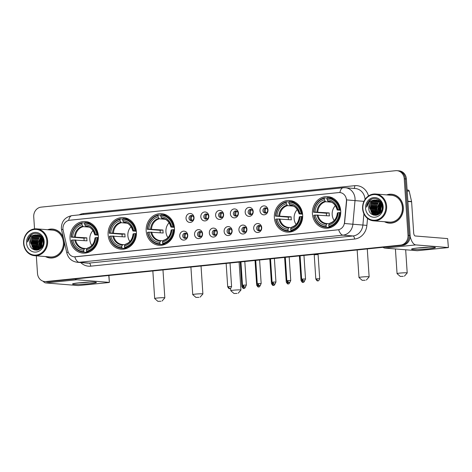 <?xml version="1.0" encoding="UTF-8"?>
<svg xmlns="http://www.w3.org/2000/svg" width="472" height="472" viewBox="0 0 472 472"><rect width="100%" height="100%" fill="white"/><g stroke="black" fill="none" stroke-linecap="round" stroke-linejoin="round"><path stroke-width="0.71" d="M312.423 213.863A15.853 14.178 -85.4 0 0 325.296 228.206A15.853 14.178 -85.4 0 0 340.719 210.954A15.853 14.178 -85.4 0 0 327.851 196.606A15.853 14.178 -85.4 0 0 312.423 213.863M108.112 234.861A15.853 14.178 -85.4 0 0 120.985 249.21A15.853 14.178 -85.4 0 0 136.408 231.953A15.853 14.178 -85.4 0 0 123.534 217.61A15.853 14.178 -85.4 0 0 108.112 234.861M146.178 230.95A15.853 14.178 -85.4 0 0 159.046 245.298A15.853 14.178 -85.4 0 0 174.475 228.041A15.853 14.178 -85.4 0 0 161.601 213.698A15.853 14.178 -85.4 0 0 146.178 230.95M274.362 217.775A15.853 14.178 -85.4 0 0 287.23 232.124A15.853 14.178 -85.4 0 0 302.658 214.866A15.853 14.178 -85.4 0 0 289.784 200.517A15.853 14.178 -85.4 0 0 274.362 217.775M70.045 238.779A15.853 14.178 -85.4 0 0 82.919 253.122A15.853 14.178 -85.4 0 0 98.341 235.87A15.853 14.178 -85.4 0 0 85.473 221.521A15.853 14.178 -85.4 0 0 70.045 238.779M187.767 235.215A4.484 4.012 94.6 0 1 184.062 240.095A4.484 4.012 94.6 0 1 179.761 236.041A4.484 4.012 94.6 0 1 183.466 231.162A4.484 4.012 94.6 0 1 187.767 235.215M182.699 235.982A2.69 2.407 -85.4 0 0 187.502 235.487A2.69 2.407 -85.4 0 0 182.699 235.982M202.559 233.699A4.484 4.012 94.6 0 1 198.848 238.572A4.484 4.012 94.6 0 1 194.547 234.519A4.484 4.012 94.6 0 1 198.258 229.646A4.484 4.012 94.6 0 1 202.559 233.699M197.485 234.46A2.69 2.407 -85.4 0 0 202.293 233.97A2.69 2.407 -85.4 0 0 197.485 234.46M217.344 232.177A4.484 4.012 94.6 0 1 213.639 237.05A4.484 4.012 94.6 0 1 209.338 232.997A4.484 4.012 94.6 0 1 213.043 228.123A4.484 4.012 94.6 0 1 217.344 232.177M212.276 232.944A2.69 2.407 -85.4 0 0 217.079 232.448A2.69 2.407 -85.4 0 0 212.276 232.944M232.135 230.655A4.484 4.012 94.6 0 1 228.424 235.534A4.484 4.012 94.6 0 1 224.123 231.481A4.484 4.012 94.6 0 1 227.834 226.601A4.484 4.012 94.6 0 1 232.135 230.655M227.061 231.422A2.69 2.407 -85.4 0 0 231.87 230.926A2.69 2.407 -85.4 0 0 227.061 231.422M246.921 229.138A4.484 4.012 94.6 0 1 243.216 234.012A4.484 4.012 94.6 0 1 238.915 229.958A4.484 4.012 94.6 0 1 242.62 225.085A4.484 4.012 94.6 0 1 246.921 229.138M241.853 229.905A2.69 2.407 -85.4 0 0 246.655 229.41A2.69 2.407 -85.4 0 0 241.853 229.905M261.712 227.616A4.484 4.012 94.6 0 1 258.001 232.489A4.484 4.012 94.6 0 1 253.7 228.436A4.484 4.012 94.6 0 1 257.411 223.563A4.484 4.012 94.6 0 1 261.712 227.616M256.638 228.383A2.69 2.407 -85.4 0 0 261.447 227.887A2.69 2.407 -85.4 0 0 256.638 228.383M194.039 217.551A4.484 4.012 94.6 0 1 190.334 222.424A4.484 4.012 94.6 0 1 186.033 218.371A4.484 4.012 94.6 0 1 189.738 213.497A4.484 4.012 94.6 0 1 194.039 217.551M188.971 218.318A2.69 2.407 -85.4 0 0 193.774 217.822A2.69 2.407 -85.4 0 0 188.971 218.318M208.83 216.028A4.484 4.012 94.6 0 1 205.119 220.908A4.484 4.012 94.6 0 1 200.818 216.855A4.484 4.012 94.6 0 1 204.529 211.975A4.484 4.012 94.6 0 1 208.83 216.028M203.757 216.795A2.69 2.407 -85.4 0 0 208.559 216.3A2.69 2.407 -85.4 0 0 203.757 216.795M223.616 214.512A4.484 4.012 94.6 0 1 219.911 219.386A4.484 4.012 94.6 0 1 215.61 215.332A4.484 4.012 94.6 0 1 219.315 210.459A4.484 4.012 94.6 0 1 223.616 214.512M218.548 215.273A2.69 2.407 -85.4 0 0 223.35 214.784A2.69 2.407 -85.4 0 0 218.548 215.273M238.407 212.99A4.484 4.012 94.6 0 1 234.696 217.863A4.484 4.012 94.6 0 1 230.395 213.81A4.484 4.012 94.6 0 1 234.106 208.937A4.484 4.012 94.6 0 1 238.407 212.99M233.333 213.757A2.69 2.407 -85.4 0 0 238.136 213.261A2.69 2.407 -85.4 0 0 233.333 213.757M253.193 211.468A4.484 4.012 94.6 0 1 249.487 216.347A4.484 4.012 94.6 0 1 245.186 212.294A4.484 4.012 94.6 0 1 248.892 207.415A4.484 4.012 94.6 0 1 253.193 211.468M248.124 212.235A2.69 2.407 -85.4 0 0 252.927 211.739A2.69 2.407 -85.4 0 0 248.124 212.235M267.984 209.952A4.484 4.012 94.6 0 1 264.273 214.825A4.484 4.012 94.6 0 1 259.972 210.772A4.484 4.012 94.6 0 1 263.683 205.898A4.484 4.012 94.6 0 1 267.984 209.952M262.91 210.713A2.69 2.407 -85.4 0 0 267.712 210.223A2.69 2.407 -85.4 0 0 262.91 210.713M185.561 238.366A2.69 2.407 94.6 0 1 185.974 233.215M200.346 236.85A2.69 2.407 94.6 0 1 200.765 231.693M215.138 235.327A2.69 2.407 94.6 0 1 215.551 230.171M229.923 233.805A2.69 2.407 94.6 0 1 230.342 228.654M244.714 232.289A2.69 2.407 94.6 0 1 245.127 227.132M259.5 230.767A2.69 2.407 94.6 0 1 259.919 225.61M191.833 220.701A2.69 2.407 94.6 0 1 192.246 215.545M206.618 219.179A2.69 2.407 94.6 0 1 207.037 214.028M221.409 217.663A2.69 2.407 94.6 0 1 221.822 212.506M236.195 216.141A2.69 2.407 94.6 0 1 236.614 210.984M250.986 214.618A2.69 2.407 94.6 0 1 251.399 209.468M265.771 213.102A2.69 2.407 94.6 0 1 266.19 207.945M63.154 230.401A8.077 7.222 94.6 0 1 62.947 229.02A8.077 7.222 94.6 0 1 69.62 220.241L338.695 192.582A8.077 7.222 94.6 0 1 339.881 192.57A8.077 7.222 94.6 0 1 346.418 201.284L344.507 222.459A8.077 7.222 94.6 0 1 337.852 229.829L75.367 256.809A8.077 7.222 94.6 0 1 74.187 256.821A8.077 7.222 94.6 0 1 67.832 250.897L63.154 230.401M45.459 256.567A14.508 12.974 -85.4 0 0 50.197 258.001A14.508 12.974 -85.4 0 0 64.31 242.213A14.508 12.974 -85.4 0 0 64.281 241.794M49.141 257.712A14.508 12.974 -85.4 0 0 50.728 258.031M384.468 221.716A14.508 12.974 -85.4 0 0 389.205 223.15A14.508 12.974 -85.4 0 0 403.318 207.361A14.508 12.974 -85.4 0 0 391.542 194.234A14.508 12.974 -85.4 0 0 386.633 194.889M388.149 222.867A14.508 12.974 -85.4 0 0 389.742 223.185M36.326 255.83L37.494 273.435A8.974 8.024 -85.4 0 0 44.781 281.56L46.917 281.731A8.974 8.024 -85.4 0 0 48.232 281.713L402.722 245.275A8.974 8.024 -85.4 0 0 410.138 235.522L406.38 178.971L405.312 178.882A8.974 8.024 -85.4 0 0 398.026 170.764A8.974 8.024 -85.4 0 1 405.312 178.882L409.071 235.434L405.312 178.882L404.244 178.794A8.974 8.024 -85.4 0 0 396.958 170.675A8.974 8.024 -85.4 0 0 395.642 170.687L41.152 207.131A8.974 8.024 -85.4 0 0 33.736 216.884L34.533 228.896M402.722 245.275L401.654 245.186A8.974 8.024 -85.4 0 0 409.071 235.434A8.974 8.024 -85.4 0 1 401.654 245.186L47.165 281.631L400.586 245.104A8.974 8.024 -85.4 0 0 408.003 235.351L404.244 178.794M45.849 281.642A8.974 8.024 -85.4 0 0 47.165 281.631A8.974 8.024 -85.4 0 1 45.849 281.642M346.383 198.7L346.613 201.296L344.531 223.504L352.879 224.23A11.965 10.697 94.6 0 1 343.014 235.15A10.467 4.626 84.1 0 1 338.66 229.728L74.293 256.833M63.354 237.735A14.508 12.974 -85.4 0 0 52.534 229.079A14.508 12.974 -85.4 0 0 47.625 229.734M44.781 281.56A8.974 8.024 -85.4 0 0 46.097 281.542L400.586 245.104M392.073 194.287A14.508 12.974 -85.4 0 0 390.456 194.346M53.065 229.138A14.508 12.974 -85.4 0 0 51.448 229.191M381.83 209.963A11.965 10.697 -85.4 0 0 381.883 210.559A11.965 10.697 -85.4 0 1 381.83 209.963M42.822 244.809A11.965 10.697 -85.4 0 0 42.875 245.41A11.965 10.697 -85.4 0 1 42.822 244.809M406.38 178.971A8.974 8.024 -85.4 0 0 399.094 170.846L396.958 170.675M89.798 283.654A11.965 0.873 -3.8 0 1 77.573 284.392A11.965 0.873 -3.8 0 1 72.611 283.896A11.965 0.873 -3.8 0 1 79.119 282.793A11.965 0.873 -3.8 0 1 96.294 282.327A11.965 0.873 -3.8 0 1 89.798 283.654M79.243 282.775A9.57 0.702 176.2 0 0 88.642 282.191A9.57 0.702 176.2 0 0 89.568 282.091M43.129 281.229A11.965 5.286 84.1 0 0 45.831 282.94L78.269 285.566L108.566 282.575L109.392 282.421L108.772 275.495M75.001 278.964A11.965 5.286 84.1 0 0 76.794 279.76L109.233 282.38M46.822 241.068A12.862 11.499 -85.4 0 0 34.497 229.445A12.862 11.499 -85.4 0 0 23.866 243.428A12.862 11.499 -85.4 0 0 36.197 255.045A12.862 11.499 -85.4 0 0 46.822 241.068M47.625 241.033A13.458 12.036 -85.4 0 0 36.698 228.849A13.458 12.036 -85.4 0 0 23.6 243.505A13.458 12.036 -85.4 0 0 34.527 255.682A13.458 12.036 -85.4 0 0 47.625 241.033M34.527 255.682L50.28 256.957A13.458 12.036 -85.4 0 0 63.378 242.307A13.458 12.036 -85.4 0 0 52.451 230.124L36.698 228.849M39.76 240.171A13.458 12.036 -85.4 0 0 39.353 244.773M54.658 229.451A14.355 12.838 -85.4 0 0 53.59 229.315L52.522 229.233A14.355 12.838 -85.4 0 0 47.996 229.764M41.217 236.85A14.355 12.838 -85.4 0 0 40.645 238.159M40.315 239.109A14.355 12.838 -85.4 0 0 40.067 239.977M39.713 241.847A14.355 12.838 -85.4 0 0 39.601 244.561M45.825 256.597A14.355 12.838 -85.4 0 0 50.209 257.854A14.355 12.838 -85.4 0 0 64.18 242.225A14.355 12.838 -85.4 0 0 63.891 240.089M63.744 239.44A14.355 12.838 -85.4 0 0 52.522 229.233M42.911 245.322L43.3 240.797M43.135 244.661L43.406 241.493M42.108 246.897L41.43 243.965L42.763 239.121M42.297 246.59L41.76 243.989L42.905 239.457M41.371 247.871L40.09 243.853L42.179 238.041M41.548 247.658L40.427 243.882L42.327 238.277M40.657 248.549L38.757 243.747L41.571 237.233M40.834 248.402L39.093 243.776L41.725 237.416M39.943 249.033L37.424 243.64L40.946 236.596M40.12 248.927L37.754 243.664L41.105 236.737M39.241 249.387L36.084 243.534L39.217 236.761L40.315 236.088M39.418 249.31L36.421 243.558L39.554 236.791L40.474 236.201M38.551 249.635L34.751 243.422L37.884 236.655L39.677 235.681M38.722 249.582L35.087 243.452L38.22 236.678L39.837 235.776M37.866 249.788L36.958 249.399L33.418 243.316L36.55 236.549L39.034 235.369M38.037 249.759L37.294 249.428L33.754 243.345L36.881 236.572L39.194 235.439M38.167 249.965L37.359 249.889M37.194 249.859L35.624 249.293L32.084 243.21L35.211 236.437L38.379 235.133M38.026 249.959L37.524 249.883M37.359 249.847L35.961 249.316L32.415 243.233L35.547 236.466L38.545 235.186M35.925 234.891A7.475 6.685 -85.4 0 0 29.748 243.021C29.689 253.393 44.628 251.605 43.512 241.528C43.43 234.377 34.698 230.719 30.108 235.77C28.538 237.505 27.689 239.587 27.559 242.018C28.751 237.475 31.535 235.103 35.925 234.891L39.441 235.557L43.424 241.676L43.377 243.646M40.981 248.272L36.521 249.841L34.291 249.181L30.745 243.098L33.878 236.33L37.725 234.973M39.146 249.582L36.521 249.841M36.686 249.853L34.621 249.21L31.081 243.127L34.214 236.36L37.89 235.003M39.731 235.097L40.48 235.203M29.748 243.021L32.875 236.248L37.223 234.897M26.538 243.151A9.871 8.826 -85.4 0 0 35.996 252.072A9.871 8.826 -85.4 0 0 44.156 241.339A9.871 8.826 -85.4 0 0 34.692 232.425A9.871 8.826 -85.4 0 0 26.538 243.151M50.209 257.854L51.277 257.936A14.355 12.838 -85.4 0 0 52.351 257.972M27.559 242.018L31.311 234.867L32.597 234.065M34.663 250.001L33.252 248.484M32.704 247.605L31.553 243.428L33.671 236.808M36.161 250.237L35.512 249.67M35.394 249.552L34.586 248.591M34.037 247.712L32.892 243.54L35.005 236.915M37.276 250.172L36.952 249.877M36.733 249.664L35.925 248.697M35.37 247.824L34.226 243.646L36.338 237.021M38.055 249.759L37.258 248.809M36.71 247.93L35.559 243.753L37.677 237.133M38.043 248.036L36.893 243.865L39.011 237.239M40.71 248.254L39.565 244.077L41.678 237.451M41.648 247.534L40.899 244.183L42.409 238.419M34.426 249.924L32.839 248.101M32.167 246.844L31.388 243.416L32.975 237.534M36.002 250.231L35.294 249.605M35.152 249.458L34.173 248.213M33.5 246.95L32.721 243.522L34.308 237.64M37.152 250.189L36.627 249.712M36.486 249.564L35.506 248.319M34.839 247.057L34.061 243.635L35.642 237.752M37.819 249.676L36.84 248.425M36.173 247.163L35.394 243.741L36.975 237.858M38.916 249.517L38.179 248.532M37.506 247.275L36.727 243.847L38.315 237.965M40.179 247.487L39.4 244.065L40.981 238.183M43.406 243.44L43.453 242.832M160.887 301.248L157.866 301.325L160.887 301.248M157.866 301.325L154.692 298.564A5.086 0.372 -3.8 0 1 154.68 298.534A5.086 0.372 -3.8 0 1 157.483 298.015A5.086 0.372 -3.8 0 1 164.828 297.861A5.086 0.372 -3.8 0 1 164.816 297.891L162.032 301.047M93.019 230.525A11.068 9.894 -85.4 0 0 89.804 239.587A11.068 9.894 -85.4 0 0 91.816 245.452M87.143 251.924L86.96 252.402L84.105 252.172L83.798 251.552A14.237 12.732 -85.4 0 1 71.656 240.112L72.894 239.982A12.862 11.499 -85.4 0 0 83.703 250.172L84.665 248.461L86.872 248.638M84.158 240.596A14.207 12.703 94.6 0 1 84.063 239.64A14.207 12.703 94.6 0 1 84.034 238.148L71.461 237.133A14.237 12.732 -85.4 0 1 81.921 223.368L82.016 224.749A12.862 11.499 -85.4 0 0 72.694 237.009L86.86 237.853A11.068 9.894 -85.4 0 0 86.866 239.351A11.068 9.894 -85.4 0 0 87.055 240.832L72.894 239.982M90.901 223.227A14.838 13.263 -85.4 0 0 88.512 222.79L85.656 222.554A14.838 13.263 -85.4 0 0 84.818 222.518L84.594 223.097A14.237 12.732 -85.4 0 1 96.73 234.537L97.533 234.501A14.838 13.263 -85.4 0 0 85.656 222.554M71.656 240.112L71.39 240.189A14.838 13.263 -85.4 0 0 83.267 252.131L86.122 252.361A14.838 13.263 -85.4 0 0 86.96 252.402M97.533 234.501L98.205 234.554M98.377 237.528L96.931 237.51A14.237 12.732 -85.4 0 1 86.465 251.275L86.771 251.895A14.838 13.263 -85.4 0 0 97.733 237.481M86.771 251.895L89.108 252.083M83.267 252.131A14.838 13.263 -85.4 0 0 84.105 252.172M96.73 234.537L95.497 234.661A12.862 11.499 -85.4 0 0 84.683 224.471L84.594 223.097M86.465 251.275L86.376 249.9A12.862 11.499 -85.4 0 0 95.692 237.64L96.931 237.51M83.703 250.172L83.798 251.552M84.683 224.471L85.379 225.881L86.441 226.407M98.282 235.186L94.96 234.914L95.497 234.661M95.692 237.64L95.079 237.811A11.505 10.29 -85.4 0 1 86.889 248.585L86.376 249.9M94.96 234.914L94.884 234.838A11.505 10.29 -85.4 0 0 85.379 225.881M81.921 223.368L82.152 222.796A14.838 13.263 -85.4 0 0 71.189 237.209M82.152 222.796L84.635 222.996M72.694 237.009L71.461 237.133M88.984 227.103L83.214 226.637L82.016 224.749M86.86 237.853L84.034 238.148M198.948 297.336L195.933 297.413L198.948 297.336M195.933 297.413L192.759 294.652A5.086 0.372 -3.8 0 1 192.741 294.622A5.086 0.372 -3.8 0 1 195.55 294.103A5.086 0.372 -3.8 0 1 202.889 293.95A5.086 0.372 -3.8 0 1 202.877 293.979L200.098 297.136M131.086 226.613A11.068 9.894 -85.4 0 0 127.871 235.675A11.068 9.894 -85.4 0 0 129.877 241.534M125.204 248.012L125.027 248.49L122.165 248.254L121.859 247.635A14.237 12.732 -85.4 0 1 109.722 236.195L110.955 236.071A12.862 11.499 -85.4 0 0 121.77 246.26L122.726 244.549L124.932 244.726M122.224 236.684A14.207 12.703 94.6 0 1 122.13 235.729A14.207 12.703 94.6 0 1 122.1 234.23L109.528 233.221A14.237 12.732 -85.4 0 1 119.988 219.456L120.083 220.837A12.862 11.499 -85.4 0 0 110.761 233.091L124.921 233.941A11.068 9.894 -85.4 0 0 124.932 235.439A11.068 9.894 -85.4 0 0 125.121 236.92L110.955 236.071M128.962 219.315A14.838 13.263 -85.4 0 0 126.579 218.872L123.723 218.642A14.838 13.263 -85.4 0 0 122.885 218.607L122.661 219.185A14.237 12.732 -85.4 0 1 134.797 230.625L135.6 230.59A14.838 13.263 -85.4 0 0 123.723 218.642M109.722 236.195L109.451 236.271A14.838 13.263 -85.4 0 0 121.334 248.219L124.189 248.449A14.838 13.263 -85.4 0 0 125.027 248.49M135.6 230.59L136.272 230.643M136.438 233.616L134.992 233.599A14.237 12.732 -85.4 0 1 124.531 247.363L124.838 247.983A14.838 13.263 -85.4 0 0 135.8 233.563M124.838 247.983L127.174 248.172M121.334 248.219A14.838 13.263 -85.4 0 0 122.165 248.254M134.797 230.625L133.564 230.749A12.862 11.499 -85.4 0 0 122.749 220.56L122.661 219.185M124.531 247.363L124.437 245.983A12.862 11.499 -85.4 0 0 133.759 233.728L134.992 233.599M121.77 246.26L121.859 247.635M122.749 220.56L123.446 221.97L124.502 222.495M136.349 231.274L133.027 231.003L133.564 230.749M133.759 233.728L133.145 233.9A11.505 10.29 -85.4 0 1 124.956 244.673L124.437 245.983M133.027 231.003L132.945 230.926A11.505 10.29 -85.4 0 0 123.446 221.97M119.988 219.456L120.218 218.878A14.838 13.263 -85.4 0 0 109.256 233.298M120.218 218.878L122.696 219.079M110.761 233.091L109.528 233.221M127.051 223.191L121.28 222.719L120.083 220.837M124.921 233.941L122.1 234.23M237.015 293.425L234 293.501L237.015 293.425M234 293.501L230.826 290.734A5.086 0.372 -3.8 0 1 230.808 290.711A5.086 0.372 -3.8 0 1 233.61 290.192A5.086 0.372 -3.8 0 1 240.956 290.038A5.086 0.372 -3.8 0 1 240.944 290.062L238.165 293.224M169.147 222.695A11.068 9.894 -85.4 0 0 165.932 231.764A11.068 9.894 -85.4 0 0 167.943 237.622M163.271 244.101L163.088 244.573L160.232 244.343L159.925 243.723A14.237 12.732 -85.4 0 1 147.789 232.283L149.022 232.159A12.862 11.499 -85.4 0 0 159.837 242.348L160.793 240.631L162.999 240.814M160.285 232.773A14.207 12.703 94.6 0 1 160.197 231.817A14.207 12.703 94.6 0 1 160.167 230.318L147.588 229.309A14.237 12.732 -85.4 0 1 158.055 215.545L158.144 216.919A12.862 11.499 -85.4 0 0 148.827 229.18L162.987 230.029A11.068 9.894 -85.4 0 0 162.999 231.528A11.068 9.894 -85.4 0 0 163.188 233.003L149.022 232.159M167.029 215.403A14.838 13.263 -85.4 0 0 164.645 214.961L161.79 214.73A14.838 13.263 -85.4 0 0 160.952 214.695L160.722 215.267A14.237 12.732 -85.4 0 1 172.864 226.707L173.667 226.678A14.838 13.263 -85.4 0 0 161.79 214.73M147.789 232.283L147.518 232.36A14.838 13.263 -85.4 0 0 159.394 244.307L162.256 244.537A14.838 13.263 -85.4 0 0 163.088 244.573M173.667 226.678L174.333 226.731M174.504 229.705L173.059 229.687A14.237 12.732 -85.4 0 1 162.598 243.452L162.905 244.071A14.838 13.263 -85.4 0 0 173.861 229.652M162.905 244.071L165.235 244.26M159.394 244.307A14.838 13.263 -85.4 0 0 160.232 244.343M172.864 226.707L171.625 226.837A12.862 11.499 -85.4 0 0 160.816 216.648L160.722 215.267M162.598 243.452L162.504 242.071A12.862 11.499 -85.4 0 0 171.826 229.811L173.059 229.687M159.837 242.348L159.925 243.723M160.816 216.648L161.512 218.058L162.569 218.577M174.416 227.357L171.088 227.091L171.625 226.837M171.826 229.811L171.212 229.988A11.505 10.29 -85.4 0 1 163.017 240.761L162.504 242.071M171.088 227.091L171.012 227.008A11.505 10.29 -85.4 0 0 161.512 218.058M150.851 232.082A11.505 10.29 -85.4 0 0 160.35 241.033L160.793 240.631M158.055 215.545L158.279 214.966A14.838 13.263 -85.4 0 0 147.323 229.386M158.279 214.966L160.763 215.167M148.827 229.18L147.588 229.309M165.117 219.273L159.341 218.807L158.144 216.919M162.987 230.029L160.167 230.318M365.198 280.25L362.177 280.321L365.198 280.25M362.177 280.321L359.009 277.56A5.086 0.372 -3.8 0 1 358.991 277.536A5.086 0.372 -3.8 0 1 361.794 277.011A5.086 0.372 -3.8 0 1 369.139 276.857A5.086 0.372 -3.8 0 1 369.128 276.887L366.349 280.043M297.33 209.521A11.068 9.894 -85.4 0 0 294.115 218.589A11.068 9.894 -85.4 0 0 296.127 224.448M291.454 230.92L291.271 231.398L288.416 231.168L288.109 230.548A14.237 12.732 -85.4 0 1 275.972 219.108L277.206 218.978A12.862 11.499 -85.4 0 0 288.02 229.168L288.976 227.457L291.183 227.634M288.469 219.592A14.207 12.703 94.6 0 1 288.374 218.636A14.207 12.703 94.6 0 1 288.351 217.144L275.772 216.129A14.237 12.732 -85.4 0 1 286.238 202.37L286.327 203.745A12.862 11.499 -85.4 0 0 277.011 216.005L291.171 216.855A11.068 9.894 -85.4 0 0 291.183 218.347A11.068 9.894 -85.4 0 0 291.372 219.828L277.206 218.978M295.212 202.228A14.838 13.263 -85.4 0 0 292.829 201.786L289.967 201.556A14.838 13.263 -85.4 0 0 289.135 201.514L288.905 202.093A14.237 12.732 -85.4 0 1 301.047 213.533L301.85 213.497A14.838 13.263 -85.4 0 0 289.967 201.556M275.972 219.108L275.701 219.185A14.838 13.263 -85.4 0 0 287.578 231.127L290.439 231.363A14.838 13.263 -85.4 0 0 291.271 231.398M301.85 213.497L302.517 213.556M302.688 216.53L301.242 216.512A14.237 12.732 -85.4 0 1 290.781 230.271L291.088 230.891A14.838 13.263 -85.4 0 0 302.045 216.477M291.088 230.891L293.419 231.079M287.578 231.127A14.838 13.263 -85.4 0 0 288.416 231.168M301.047 213.533L299.808 213.663A12.862 11.499 -85.4 0 0 289 203.473L288.905 202.093M290.781 230.271L290.687 228.896A12.862 11.499 -85.4 0 0 300.009 216.636L301.242 216.512M288.02 229.168L288.109 230.548M289 203.473L289.696 204.877L290.752 205.403M302.599 214.182L299.272 213.91L299.808 213.663M300.009 216.636L299.395 216.813A11.505 10.29 -85.4 0 1 291.2 227.587L290.687 228.896M299.272 213.91L299.195 213.834A11.505 10.29 -85.4 0 0 289.696 204.877M279.896 218.902A11.068 9.894 -85.4 0 0 288.693 227.439A11.068 9.894 -85.4 0 0 288.958 227.457L288.976 227.457M286.238 202.37L286.463 201.792A14.838 13.263 -85.4 0 0 275.506 216.205M286.463 201.792L288.947 201.992M277.011 216.005L275.772 216.129M293.301 206.099L287.525 205.633L286.327 203.745M291.171 216.855L288.351 217.144M403.265 276.338L400.244 276.409L403.265 276.338M400.244 276.409L397.07 273.648A5.086 0.372 -3.8 0 1 397.058 273.618A5.086 0.372 -3.8 0 1 399.861 273.099A5.086 0.372 -3.8 0 1 407.206 272.946A5.086 0.372 -3.8 0 1 407.194 272.975L404.416 276.132M335.397 205.609A11.068 9.894 -85.4 0 0 332.182 214.672A11.068 9.894 -85.4 0 0 334.194 220.536M329.521 227.008L329.338 227.486L326.482 227.256L326.176 226.637A14.237 12.732 -85.4 0 1 314.033 215.197L315.272 215.067A12.862 11.499 -85.4 0 0 326.081 225.256L327.043 223.545L329.249 223.722M326.536 215.68A14.207 12.703 94.6 0 1 326.441 214.725A14.207 12.703 94.6 0 1 326.412 213.232L313.839 212.217A14.237 12.732 -85.4 0 1 324.305 198.452L324.394 199.833A12.862 11.499 -85.4 0 0 315.072 212.093L329.238 212.937A11.068 9.894 -85.4 0 0 329.244 214.435A11.068 9.894 -85.4 0 0 329.432 215.916L315.272 215.067M333.279 198.311A14.838 13.263 -85.4 0 0 330.89 197.874L328.034 197.638A14.838 13.263 -85.4 0 0 327.202 197.603L326.972 198.181A14.237 12.732 -85.4 0 1 339.108 209.621L339.917 209.586A14.838 13.263 -85.4 0 0 328.034 197.638M314.033 215.197L313.768 215.273A14.838 13.263 -85.4 0 0 325.645 227.215L328.5 227.445A14.838 13.263 -85.4 0 0 329.338 227.486M339.917 209.586L340.583 209.639M340.754 212.612L339.309 212.595A14.237 12.732 -85.4 0 1 328.842 226.359L329.149 226.979A14.838 13.263 -85.4 0 0 340.111 212.565M329.149 226.979L331.486 227.168M325.645 227.215A14.838 13.263 -85.4 0 0 326.482 227.256M339.108 209.621L337.875 209.745A12.862 11.499 -85.4 0 0 327.067 199.556L326.972 198.181M328.842 226.359L328.754 224.985A12.862 11.499 -85.4 0 0 338.07 212.725L339.309 212.595M326.081 225.256L326.176 226.637M327.067 199.556L327.757 200.966L328.819 201.491M340.66 210.27L337.338 209.999L337.875 209.745M338.07 212.725L337.456 212.896A11.505 10.29 -85.4 0 1 329.267 223.669L328.754 224.985M337.338 209.999L337.262 209.922A11.505 10.29 -85.4 0 0 327.757 200.966M324.305 198.452L324.529 197.88A14.838 13.263 -85.4 0 0 313.567 212.294M324.529 197.88L327.013 198.081M315.072 212.093L313.839 212.217M331.362 202.187L325.591 201.721L324.394 199.833M329.238 212.937L326.412 213.232M192.552 215.704A3.292 2.944 -85.4 0 0 191.372 218.607A3.292 2.944 -85.4 0 0 192.157 220.595M240.962 262.237L240.272 262.397L240.142 261.99M207.344 214.182A3.292 2.944 -85.4 0 0 206.158 217.09A3.292 2.944 -85.4 0 0 206.948 219.073M255.747 260.715L255.063 260.874L254.927 260.467M222.129 212.66A3.292 2.944 -85.4 0 0 220.949 215.568A3.292 2.944 -85.4 0 0 221.734 217.557M270.539 259.199L269.848 259.352L269.718 258.945M236.92 211.143A3.292 2.944 -85.4 0 0 235.734 214.046A3.292 2.944 -85.4 0 0 236.525 216.034M285.324 257.677L284.64 257.836L284.504 257.429M251.706 209.621A3.292 2.944 -85.4 0 0 250.526 212.53A3.292 2.944 -85.4 0 0 251.31 214.518M300.115 256.154L299.425 256.314L299.295 255.907M266.497 208.099A3.292 2.944 -85.4 0 0 265.311 211.008A3.292 2.944 -85.4 0 0 266.102 212.996M316.895 278.822L315.821 279.023C316.806 280.628 317.402 281.235 317.609 280.828L317.963 280.828A1.947 0.861 84.1 0 1 317.892 280.828A1.947 0.861 -95.9 0 1 316.895 278.822L319.703 278.763L318.093 254.532L314.216 254.797L314.081 254.384M186.281 233.369A3.292 2.944 -85.4 0 0 185.101 236.277A3.292 2.944 -85.4 0 0 185.885 238.266M201.072 231.846A3.292 2.944 -85.4 0 0 199.886 234.755A3.292 2.944 -85.4 0 0 200.677 236.743M215.857 230.33A3.292 2.944 -85.4 0 0 214.677 233.233A3.292 2.944 -85.4 0 0 215.462 235.221M230.649 228.808A3.292 2.944 -85.4 0 0 229.463 231.717A3.292 2.944 -85.4 0 0 230.253 233.705M245.434 227.286A3.292 2.944 -85.4 0 0 244.254 230.194A3.292 2.944 -85.4 0 0 245.039 232.183M260.225 225.769A3.292 2.944 -85.4 0 0 259.039 228.672A3.292 2.944 -85.4 0 0 259.83 230.66M428.806 248.803A11.965 0.873 -3.8 0 1 416.581 249.546A11.965 0.873 -3.8 0 1 411.619 249.051A11.965 0.873 -3.8 0 1 418.127 247.942A11.965 0.873 -3.8 0 1 435.302 247.475A11.965 0.873 -3.8 0 1 428.806 248.803M418.257 247.93A9.57 0.702 176.2 0 0 427.65 247.346A9.57 0.702 176.2 0 0 428.582 247.245M383.046 247.298A11.965 5.286 84.1 0 0 384.839 248.095L417.277 250.715L448.4 247.57L447.651 238.602L415.212 235.982A2.991 1.322 -95.9 0 1 413.678 232.897L411.608 201.774L407.873 201.473M410.162 236.183A11.965 5.286 84.1 0 0 415.802 244.909L448.241 247.534M447.651 238.602L448.4 247.57M407.112 189.968L408.026 190.045A1.493 1.339 94.6 0 1 409.206 191.142L411.572 201.514A1.493 1.339 94.6 0 1 411.608 201.774M385.831 206.217A12.862 11.499 -85.4 0 0 373.505 194.6A12.862 11.499 -85.4 0 0 362.879 208.577A12.862 11.499 -85.4 0 0 375.205 220.194A12.862 11.499 -85.4 0 0 385.831 206.217M386.633 206.181A13.458 12.036 -85.4 0 0 375.706 194.004A13.458 12.036 -85.4 0 0 362.608 208.653A13.458 12.036 -85.4 0 0 373.535 220.837A13.458 12.036 -85.4 0 0 386.633 206.181M373.535 220.837L389.288 222.105A13.458 12.036 -85.4 0 0 402.386 207.456A13.458 12.036 -85.4 0 0 391.459 195.278L375.706 194.004M378.768 205.32A13.458 12.036 -85.4 0 0 378.361 209.928M393.666 194.606A14.355 12.838 -85.4 0 0 392.598 194.47L391.53 194.381A14.355 12.838 -85.4 0 0 387.005 194.918M380.226 202.004A14.355 12.838 -85.4 0 0 379.653 203.314M379.323 204.258A14.355 12.838 -85.4 0 0 379.075 205.131M378.727 206.996A14.355 12.838 -85.4 0 0 378.609 209.715M384.839 221.746A14.355 12.838 -85.4 0 0 389.217 223.002A14.355 12.838 -85.4 0 0 403.188 207.373A14.355 12.838 -85.4 0 0 391.53 194.381M381.919 210.477L382.308 205.945M382.149 209.81L382.42 206.647M381.116 212.052L380.438 209.114L381.771 204.27M381.305 211.739L380.768 209.143L381.913 204.606M380.379 213.019L379.104 209.007L381.187 203.19M380.562 212.807L379.435 209.031L381.335 203.432M379.665 213.698L377.765 208.901L380.579 202.382M379.842 213.55L378.101 208.925L380.733 202.565M378.951 214.188L376.432 208.789L379.96 201.745M379.128 214.076L376.768 208.819L380.113 201.892M378.249 214.542L375.098 208.683L378.225 201.916L379.329 201.237M378.426 214.465L375.429 208.712L378.562 201.939L379.488 201.355M377.559 214.79L373.759 208.577L376.892 201.804L378.686 200.83M377.736 214.736L374.095 208.6L377.228 201.833L378.851 200.924M376.88 214.943L375.972 214.548L372.426 208.465L375.559 201.697L378.042 200.517M377.045 214.913L376.302 214.577L372.762 208.494L375.895 201.727L378.208 200.588M377.175 215.12L376.367 215.037M376.202 215.008L374.632 214.441L371.092 208.358L374.225 201.591L377.393 200.281M377.034 215.114L376.538 215.037M376.373 215.002L374.969 214.471L371.429 208.388L374.556 201.615L377.553 200.334M374.933 200.045A7.475 6.685 -85.4 0 0 368.756 208.17C368.697 218.548 383.636 216.754 382.521 206.677C382.444 199.532 373.712 195.874 369.122 200.924C367.546 202.653 366.697 204.736 366.573 207.173C367.759 202.63 370.544 200.252 374.933 200.045L378.45 200.706L382.438 206.825L382.391 208.795M379.995 213.421L375.529 214.996L373.299 214.335L369.759 208.252L372.886 201.479L376.733 200.122M378.155 214.73L375.529 214.996M375.7 215.008L373.635 214.359L370.089 208.276L373.222 201.509L376.898 200.157M378.739 200.252L379.488 200.358M368.756 208.17L371.889 201.402L376.237 200.051M365.546 208.305A9.871 8.826 -85.4 0 0 375.01 217.22A9.871 8.826 -85.4 0 0 383.164 206.494A9.871 8.826 -85.4 0 0 373.7 197.573A9.871 8.826 -85.4 0 0 365.546 208.305M389.217 223.002L390.285 223.091A14.355 12.838 -85.4 0 0 391.359 223.126M366.573 207.173L370.319 200.022L371.606 199.213M373.676 215.149L372.26 213.633M371.712 212.76L370.567 208.583L372.679 201.957M375.169 215.385L374.52 214.819M374.408 214.707L373.6 213.739M373.045 212.866L371.901 208.689L374.013 202.063M376.29 215.32L375.854 214.925M375.741 214.813L374.933 213.851M374.384 212.972L373.234 208.795L375.352 202.175M377.063 214.907L376.267 213.958M375.718 213.078L374.567 208.907L376.685 202.281M377.051 213.191L375.907 209.013L378.019 202.388M379.724 213.403L378.573 209.232L380.692 202.606M380.656 212.689L379.907 209.338L381.417 203.574M373.435 215.079L371.847 213.255M371.175 211.993L370.396 208.571L371.983 202.683M375.01 215.38L374.302 214.754M374.16 214.612L373.181 213.362M372.514 212.099L371.735 208.677L373.317 202.795M376.16 215.338L375.795 215.014M375.494 214.719L374.514 213.468M373.848 212.211L373.069 208.783L374.65 202.901M376.833 214.825L375.854 213.58M375.181 212.317L374.402 208.889L375.989 203.007M377.924 214.672L377.187 213.686M376.514 212.424L375.736 209.002L377.323 203.119M379.187 212.642L378.408 209.214L379.995 203.332M382.414 208.589L382.462 207.981M79.06 214.902A14.957 13.375 94.6 0 1 83.509 213.562L354.714 185.685A2.991 1.322 -95.9 0 1 354 188.428M354.714 185.685A14.957 13.375 94.6 0 1 368.502 195.957M365.051 199.45A11.965 10.697 -85.4 0 0 365.045 199.361A11.965 10.697 -85.4 0 0 355.333 188.535L345.321 187.726A11.965 10.697 94.6 0 1 355.032 198.553A11.965 10.697 94.6 0 1 355.009 200.635L352.879 224.23L362.891 225.044L363.906 213.781M339.999 192.576L339.881 192.57A10.467 4.626 -95.9 0 1 343.185 187.75L71.98 215.627C65.012 217.073 61.478 221.315 61.366 228.359L61.643 230.253A10.467 1.558 -12.9 0 1 62.959 229.121M61.643 230.253L66.859 253.092C68.346 258.432 71.862 261.5 77.396 262.296A11.965 10.697 94.6 0 0 79.154 262.279L89.161 263.087L353.026 235.959L343.014 235.15L79.154 262.279A10.467 4.626 -95.9 0 1 74.794 256.856M66.859 253.092A10.467 1.558 -12.9 0 1 68.151 251.971M346.596 199.904L363.965 201.361M71.98 215.627A10.467 4.626 84.1 0 0 68.676 220.406M367.517 218.424L366.892 225.398A14.957 13.375 94.6 0 1 354.56 239.044L90.695 266.167A14.957 13.375 94.6 0 1 80.747 262.568M46.097 281.542L48.232 281.713M408.003 235.351L410.138 235.522M354.56 239.044A2.991 1.322 -95.9 0 0 353.026 235.959A11.965 10.697 -85.4 0 0 362.891 225.044L366.892 225.398M77.396 262.296L87.409 263.105A11.965 10.697 -85.4 0 0 89.161 263.087A2.991 1.322 -95.9 0 1 90.695 266.167M83.509 213.562A2.991 1.322 -95.9 0 1 83.503 214.441M76.794 279.76L45.831 282.94M75.585 239.906A11.068 9.894 -85.4 0 0 84.382 248.443M74.718 239.906A11.505 10.29 -85.4 0 0 84.217 248.862M94.801 234.879C93.131 229.439 90.252 226.601 86.164 226.377A11.068 9.894 -85.4 0 0 85.88 226.359M82.712 226.159A11.505 10.29 -85.4 0 0 74.523 236.932M83.214 226.637A11.068 9.894 -85.4 0 0 75.384 236.926M113.652 235.988A11.068 9.894 -85.4 0 0 122.449 244.525M112.784 235.994A11.505 10.29 -85.4 0 0 122.283 244.95M132.868 230.967C131.198 225.527 128.313 222.69 124.23 222.465A11.068 9.894 -85.4 0 0 123.947 222.448M120.779 222.241A11.505 10.29 -85.4 0 0 112.584 233.015M121.28 222.719A11.068 9.894 -85.4 0 0 113.451 233.015M151.713 232.077A11.068 9.894 -85.4 0 0 160.51 240.614A11.068 9.894 -85.4 0 0 160.775 240.631L160.51 240.614M170.935 227.056C169.259 221.61 166.38 218.778 162.291 218.554A11.068 9.894 -85.4 0 0 162.014 218.536M158.84 218.329A11.505 10.29 -85.4 0 0 150.651 229.103M159.341 218.807A11.068 9.894 -85.4 0 0 151.518 229.103M279.035 218.902A11.505 10.29 -85.4 0 0 288.534 227.858M299.118 213.875C297.443 208.435 294.563 205.603 290.475 205.379A11.068 9.894 -85.4 0 0 290.197 205.355M287.023 205.155A11.505 10.29 -85.4 0 0 278.834 215.928M287.525 205.633A11.068 9.894 -85.4 0 0 279.701 215.922M317.963 214.99A11.068 9.894 -85.4 0 0 326.76 223.527M317.096 214.99A11.505 10.29 -85.4 0 0 326.6 223.946M337.179 209.963C335.509 204.523 332.63 201.691 328.541 201.461A11.068 9.894 -85.4 0 0 328.258 201.444M325.09 201.243A11.505 10.29 -85.4 0 0 316.901 212.017M325.591 201.721A11.068 9.894 -85.4 0 0 317.768 212.011M242.938 286.427L241.882 286.622C242.868 288.233 243.463 288.834 243.67 288.433L244.018 288.427A1.947 0.861 84.1 0 1 243.953 288.427A1.947 0.861 -95.9 0 1 242.956 286.445M257.724 284.905L256.668 285.1C257.653 286.71 258.249 287.312 258.455 286.911L258.809 286.905A1.947 0.861 84.1 0 1 258.739 286.905A1.947 0.861 -95.9 0 1 257.741 284.929M272.515 283.383L271.459 283.583C272.444 285.188 273.04 285.796 273.247 285.389L273.595 285.389A1.947 0.861 84.1 0 1 273.53 285.389A1.947 0.861 -95.9 0 1 272.533 283.406M287.3 281.867L286.244 282.061C287.23 283.672 287.826 284.274 288.032 283.873L288.386 283.867A1.947 0.861 84.1 0 1 288.315 283.867A1.947 0.861 -95.9 0 1 287.318 281.884M302.092 280.344L301.036 280.539C302.021 282.15 302.611 282.752 302.823 282.35L303.171 282.344A1.947 0.861 84.1 0 1 303.101 282.344A1.947 0.861 -95.9 0 1 302.109 280.368M228.778 286.634L227.705 286.834C228.69 288.445 229.286 289.047 229.492 288.646L229.846 288.64A1.947 0.861 84.1 0 1 229.775 288.64A1.947 0.861 -95.9 0 1 228.778 286.634L231.587 286.575L230.023 263.028M243.57 285.118L242.496 285.312C243.475 286.923 244.071 287.525 244.284 287.123L244.632 287.118A1.947 0.861 84.1 0 1 244.561 287.118A1.947 0.861 -95.9 0 1 243.57 285.118L246.372 285.058L244.809 261.506M258.355 283.595L257.281 283.796C258.267 285.401 258.863 286.008 259.069 285.601L259.423 285.601A1.947 0.861 84.1 0 1 259.352 285.601A1.947 0.861 -95.9 0 1 258.355 283.595L261.163 283.536L259.6 259.989M273.146 282.073L272.073 282.274C273.052 283.884 273.648 284.486 273.86 284.085L274.208 284.079A1.947 0.861 84.1 0 1 274.138 284.079A1.947 0.861 -95.9 0 1 273.146 282.073L275.949 282.014L274.385 258.467M287.932 280.557L286.858 280.752C287.843 282.362 288.439 282.964 288.646 282.563L289 282.557A1.947 0.861 84.1 0 1 288.929 282.557A1.947 0.861 -95.9 0 1 287.932 280.557L290.74 280.498L289.177 256.945M302.717 279.035L301.649 279.235C302.629 280.84 303.225 281.448 303.437 281.041L303.785 281.041A1.947 0.861 84.1 0 1 303.714 281.041A1.947 0.861 -95.9 0 1 302.717 279.035L305.526 278.976L303.962 255.429M415.802 244.909L384.839 248.095M407.861 201.219L411.572 201.514M409.206 191.142L407.177 190.977M345.321 187.726L343.185 187.75M108.932 275.477L109.392 282.421M162.97 269.919L164.828 297.861M95.002 237.853C94.359 243.316 91.769 246.762 87.237 248.195M152.845 270.963L154.68 298.534M201.037 266.007L202.889 293.95M133.069 233.941C132.425 239.404 129.835 242.85 125.298 244.278M190.912 267.046L192.741 294.622M239.097 262.096L240.956 290.038M171.13 230.029C170.486 235.487 167.902 238.938 163.365 240.366M230.655 288.368L230.808 290.711M367.281 248.921L369.139 276.857M299.313 216.849C298.67 222.312 296.08 225.758 291.548 227.191M357.162 249.959L358.991 277.536M405.666 249.776L407.206 272.946M337.38 212.937C336.737 218.4 334.147 221.846 329.615 223.28M395.418 248.95L397.058 273.618M241.882 286.622L240.272 262.391M245.764 286.362C244.142 289.879 244.059 287.843 244.018 288.427M256.668 285.1L255.063 260.874M260.55 284.846C258.927 288.357 258.851 286.327 258.809 286.905M271.459 283.583L269.848 259.352M275.341 283.324C273.719 286.84 273.636 284.805 273.595 285.389M286.244 282.061L284.64 257.83M290.127 281.802C288.504 285.318 288.427 283.283 288.386 283.867M301.036 280.539L299.425 256.314M304.918 280.285C303.295 283.796 303.213 281.766 303.171 282.344M318.093 254.538L318.199 253.965M315.821 279.023L314.216 254.792M319.703 278.763C318.081 282.28 318.004 280.244 317.963 280.828M227.705 286.834L226.153 263.429M231.587 286.575C229.964 290.091 229.888 288.056 229.846 288.64M242.496 285.312L240.938 261.907M246.372 285.058C244.756 288.569 244.673 286.533 244.632 287.118M257.281 283.796L255.73 260.385M261.163 283.536C259.541 287.053 259.464 285.017 259.423 285.601M272.073 282.274L270.515 258.868M275.949 282.014C274.332 285.53 274.25 283.495 274.208 284.079M286.858 280.752L285.306 257.346M290.74 280.498C289.118 284.008 289.041 281.973 289 282.557M301.649 279.235L300.092 255.824M305.526 278.976C303.909 282.492 303.826 280.457 303.785 281.041"/></g></svg>
